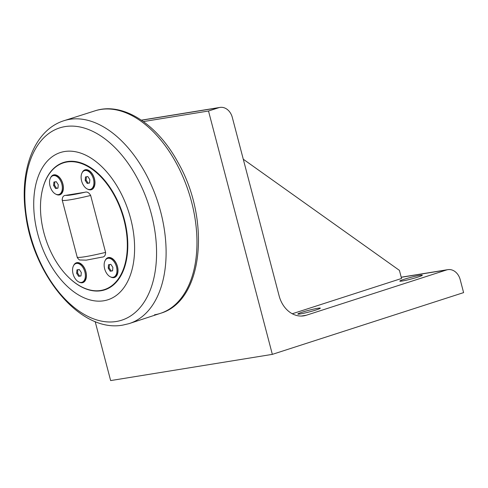 <?xml version="1.0" encoding="UTF-8"?>
<svg xmlns="http://www.w3.org/2000/svg" width="488" height="488" viewBox="0 0 488 488"><rect width="100%" height="100%" fill="white"/><g stroke="black" fill="none" stroke-linecap="round" stroke-linejoin="round"><path stroke-width="0.73" d="M55.62 188.539L53.601 185.483L53.912 182.048L56.248 181.67L58.267 184.726L57.95 188.161L55.62 188.539L57.962 188.008M53.601 185.483L54.516 185.184L56.535 188.24M54.821 181.902L54.516 185.184M52.911 175.741L53.826 175.442A9.839 5.947 72.1 0 1 54.363 175.314A9.839 5.947 72.1 0 1 62.641 183.415A9.839 5.947 72.1 0 1 59.872 194.169L58.957 194.468A9.839 5.947 72.1 0 1 58.42 194.596A9.839 5.947 72.1 0 1 50.142 186.495A9.839 5.947 72.1 0 1 52.911 175.741A9.839 5.947 72.1 0 1 53.442 175.613A9.839 5.947 72.1 0 1 61.726 183.708A9.839 5.947 72.1 0 1 58.957 194.468M59.146 177.046A10.089 6.1 -107.9 0 0 54.296 175.07A10.089 6.1 -107.9 0 0 52.472 175.912M58.499 194.578A10.089 6.1 -107.9 0 0 63.251 189.765M110.233 271.23L108.22 268.174L108.531 264.74L110.867 264.362L112.887 267.418L112.569 270.852L110.233 271.23L112.582 270.7M108.22 268.174L109.135 267.875L111.154 270.931M109.44 264.594L109.135 267.875M107.531 258.433L108.446 258.134A9.839 5.947 72.1 0 1 108.977 258.006A9.839 5.947 72.1 0 1 117.26 266.106A9.839 5.947 72.1 0 1 114.491 276.861L113.576 277.154A9.839 5.947 72.1 0 1 113.039 277.282A9.839 5.947 72.1 0 1 104.761 269.187A9.839 5.947 72.1 0 1 107.531 258.433A9.839 5.947 72.1 0 1 108.061 258.304A9.839 5.947 72.1 0 1 116.345 266.399A9.839 5.947 72.1 0 1 113.576 277.154M113.765 259.732A10.089 6.1 -107.9 0 0 108.916 257.762A10.089 6.1 -107.9 0 0 107.092 258.603M113.118 277.269A10.089 6.1 -107.9 0 0 117.87 272.45M87.199 183.415L85.18 180.359L85.498 176.93L87.828 176.552L89.847 179.602L89.53 183.037L87.199 183.415L89.548 182.89M85.18 180.359L86.102 180.066L88.114 183.122M86.4 176.784L86.102 180.066M84.491 170.623L85.412 170.324A9.839 5.947 72.1 0 1 85.943 170.196A9.839 5.947 72.1 0 1 94.227 178.291A9.839 5.947 72.1 0 1 91.457 189.051L90.536 189.344A9.839 5.947 72.1 0 1 90.006 189.472A9.839 5.947 72.1 0 1 81.722 181.377A9.839 5.947 72.1 0 1 84.491 170.623A9.839 5.947 72.1 0 1 85.022 170.495A9.839 5.947 72.1 0 1 93.306 178.59A9.839 5.947 72.1 0 1 90.536 189.344M90.725 171.922A10.089 6.1 -107.9 0 0 85.876 169.952A10.089 6.1 -107.9 0 0 84.052 170.794M90.079 189.46A10.089 6.1 -107.9 0 0 94.837 184.641M78.653 276.348L76.634 273.292L76.951 269.858L79.288 269.48L81.301 272.536L80.99 275.97L78.653 276.348L81.002 275.818M76.634 273.292L77.555 272.993L79.574 276.049M77.854 269.712L77.555 272.993M75.945 263.55L76.866 263.258A9.839 5.947 72.1 0 1 77.397 263.13A9.839 5.947 72.1 0 1 85.681 271.224A9.839 5.947 72.1 0 1 82.911 281.979L81.99 282.277A9.839 5.947 72.1 0 1 81.459 282.406A9.839 5.947 72.1 0 1 73.176 274.311A9.839 5.947 72.1 0 1 75.945 263.55A9.839 5.947 72.1 0 1 76.482 263.422A9.839 5.947 72.1 0 1 84.759 271.517A9.839 5.947 72.1 0 1 81.99 282.277M82.179 264.856A10.089 6.1 -107.9 0 0 77.336 262.886A10.089 6.1 -107.9 0 0 75.512 263.727M81.539 282.393A10.089 6.1 -107.9 0 0 86.291 277.574M37.674 233.691A77.36 46.75 -107.9 0 0 103.737 300.779A77.36 46.75 -107.9 0 0 130.65 218.618A77.36 46.75 -107.9 0 0 64.581 151.524A77.36 46.75 -107.9 0 0 37.674 233.691M41.541 194.2A66.935 40.449 72.1 0 1 41.559 194.078A66.935 40.449 72.1 0 1 80.246 162.656A66.935 40.449 72.1 0 1 124.385 219.631A66.935 40.449 72.1 0 1 115.455 283.058A66.935 40.449 72.1 0 1 68.357 277.086A66.935 40.449 72.1 0 1 68.271 276.995M272.341 354.367L208.504 111.014L218.703 107.726A13.457 10.675 -99.2 0 1 219.954 107.421A13.457 10.675 -99.2 0 1 232.306 117.407L279.124 295.862A26.907 21.35 80.8 0 0 303.829 315.84A26.907 21.35 80.8 0 0 306.336 315.236L446.587 269.949A13.457 10.675 -99.2 0 1 447.844 269.651A13.457 10.675 -99.2 0 1 460.196 279.636L463.6 292.617L272.341 354.367L110.642 380.579L95.16 321.561M143.405 121.573L208.504 111.014M292.281 313.76L401.545 278.483L399.416 270.37L243.274 159.216M418.07 277.031A11.633 0.854 165.3 0 1 406.278 280.216A11.633 0.854 165.3 0 1 399.825 281.118A11.633 0.854 165.3 0 1 410.859 277.343A11.633 0.854 165.3 0 1 422.327 275.214A11.633 0.854 165.3 0 1 418.07 277.031M316.065 309.965A11.633 0.854 165.3 0 1 304.274 313.15A11.633 0.854 165.3 0 1 297.82 314.052A11.633 0.854 165.3 0 1 308.855 310.276A11.633 0.854 165.3 0 1 320.323 308.148A11.633 0.854 165.3 0 1 316.065 309.965M123.928 219.746A66.6 40.248 72.1 0 1 115.04 282.851A66.6 40.248 72.1 0 1 68.186 276.909A66.6 40.248 72.1 0 1 41.517 194.322A66.6 40.248 72.1 0 1 80.014 163.059A66.6 40.248 72.1 0 1 123.928 219.746M62.128 199.549L62.226 200.111A38.424 2.812 -14.7 0 1 62.22 200.08C62.269 196.963 63.464 195.383 65.807 195.34L84.979 192.235C87.151 191.54 89.042 192.62 90.658 195.468L105.591 252.394C105.542 255.511 104.347 257.084 102.004 257.127L86.272 260.147L79.825 259.982C79.648 260.397 77.232 258.036 77.159 257.042A38.424 2.812 165.3 0 0 105.591 252.394M73.651 265.49A10.425 6.301 72.1 0 1 76.994 262.642A10.425 6.301 72.1 0 1 82.094 264.764A10.425 6.301 72.1 0 1 86.266 277.696A10.425 6.301 72.1 0 1 82.271 282.759A10.425 6.301 72.1 0 1 78.995 282.046M82.198 172.557A10.425 6.301 72.1 0 1 85.54 169.708A10.425 6.301 72.1 0 1 90.64 171.837A10.425 6.301 72.1 0 1 94.812 184.763A10.425 6.301 72.1 0 1 90.817 189.826A10.425 6.301 72.1 0 1 87.541 189.112M105.237 260.372A10.425 6.301 72.1 0 1 108.574 257.524A10.425 6.301 72.1 0 1 113.673 259.647A10.425 6.301 72.1 0 1 117.852 272.579A10.425 6.301 72.1 0 1 113.85 277.635A10.425 6.301 72.1 0 1 110.581 276.928M50.618 177.681A10.425 6.301 72.1 0 1 53.955 174.832A10.425 6.301 72.1 0 1 59.06 176.955A10.425 6.301 72.1 0 1 63.233 189.887A10.425 6.301 72.1 0 1 59.237 194.95A10.425 6.301 72.1 0 1 55.961 194.236M29.981 233.886A101.028 61.055 72.1 0 1 65.124 126.587A101.028 61.055 72.1 0 1 151.402 214.201A101.028 61.055 72.1 0 1 116.26 321.5A101.028 61.055 72.1 0 1 29.981 233.886M128.96 323.66A106.561 64.398 -107.9 0 0 157.911 202.343A106.561 64.398 -107.9 0 0 63.483 120.859C33.94 130.491 19.557 170.251 25.547 213.341C32.568 274.402 80.032 333.194 122.866 325.093L128.96 323.66L160.985 313.168A106.421 64.318 72.1 0 1 154.501 314.797M95.599 110.642A106.421 64.318 72.1 0 1 188.777 192.37A106.421 64.318 72.1 0 1 160.991 313.168C203.697 300.315 210.67 218.911 177.919 162.297C157.496 124.519 123.403 101.858 95.599 110.642L63.483 120.859M141.502 120.237L218.703 107.726M401.24 277.306L446.587 269.949M306.336 315.236L301.267 316.053M84.979 192.235A34.215 2.507 165.3 0 1 65.807 195.34M77.159 257.042L62.226 200.111A38.424 2.812 -14.7 0 0 90.658 195.468M141.386 120.158L219.954 107.421M401.215 277.208L447.844 269.651"/></g></svg>
